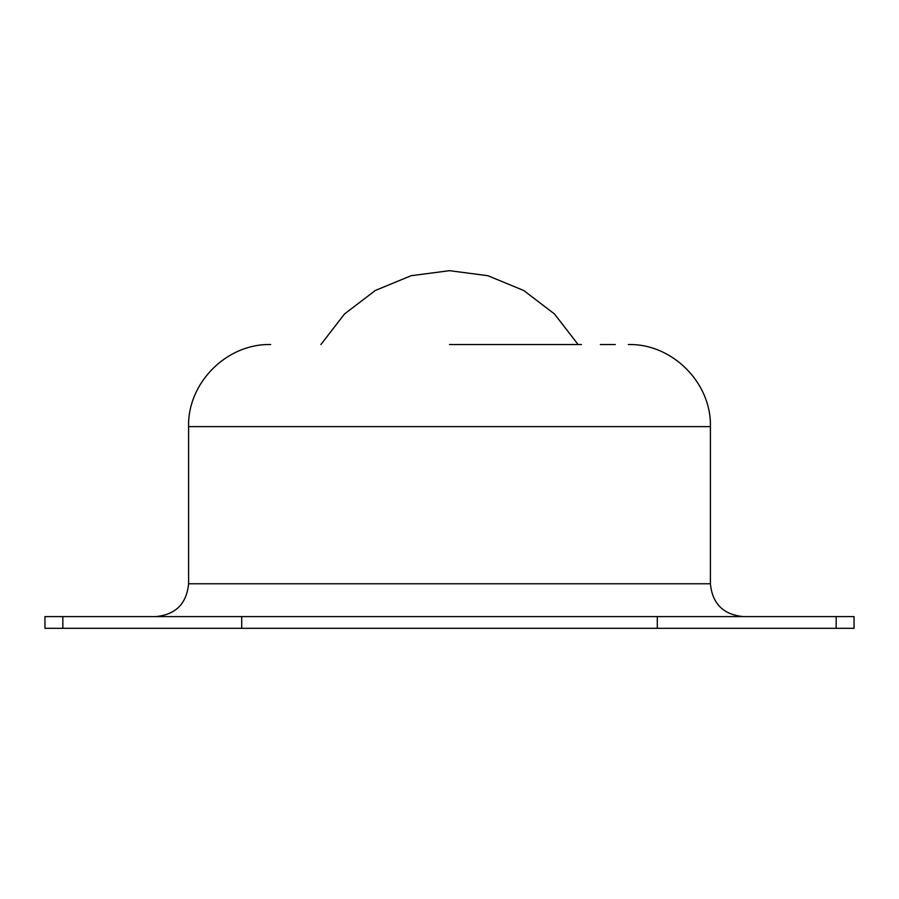 <?xml version="1.0" encoding="UTF-8"?>
<svg xmlns="http://www.w3.org/2000/svg" width="899" height="899" viewBox="0 0 899 899"><rect width="100%" height="100%" fill="white"/><g stroke="black" fill="none" stroke-linecap="round" stroke-linejoin="round"><path stroke-width="1.35" d="M449.5 344.553L581.417 344.553M854.05 628.322L44.95 628.322L44.95 616.602L854.05 616.602L854.05 628.322M615.309 344.553L600.318 344.553M188.599 426.632L188.599 583.766L710.401 583.766L710.401 426.632L188.599 426.632C187.442 382.805 226.84 343.396 270.678 344.553M836.16 616.602L836.16 628.322M657.293 628.322L657.293 616.602M62.84 616.602L62.84 628.322M241.707 616.602L241.707 628.322M710.401 583.766C712.356 603.701 723.302 614.646 743.237 616.602M578.124 344.553L554.447 313.942L523.679 290.467L487.887 275.712L449.5 270.678L411.113 275.712L375.332 290.467L344.553 313.942L320.876 344.553M710.401 426.632C711.559 382.805 672.16 343.396 628.322 344.553M188.599 583.766C186.644 603.701 175.698 614.646 155.763 616.602"/></g></svg>
